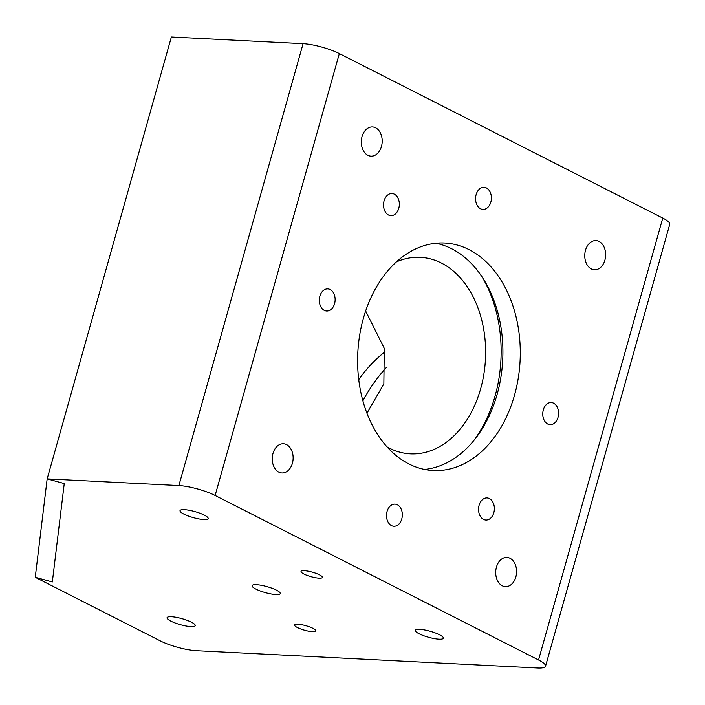 <?xml version="1.0" encoding="UTF-8"?>
<svg xmlns="http://www.w3.org/2000/svg" width="705" height="705" viewBox="0 0 705 705"><rect width="100%" height="100%" fill="white"/><g stroke="black" fill="none" stroke-linecap="round" stroke-linejoin="round"><path stroke-width="1.06" d="M514.509 395.223A113.902 81.242 92.9 0 0 444.723 243.031A113.902 81.242 92.9 0 0 363.383 318.352A113.902 81.242 92.9 0 0 433.178 470.535A113.902 81.242 92.9 0 0 514.509 395.223M424.525 469.442A113.902 81.242 92.9 0 0 497.14 394.342A113.902 81.242 92.9 0 0 435.998 243.251M398.783 208.319A11.077 7.905 92.9 0 0 391.998 193.522A11.077 7.905 92.9 0 0 384.084 200.846A11.077 7.905 92.9 0 0 390.87 215.651A11.077 7.905 92.9 0 0 398.783 208.319M493.817 512.729A11.077 7.905 92.9 0 0 487.023 497.924A11.077 7.905 92.9 0 0 479.109 505.247A11.077 7.905 92.9 0 0 485.904 520.052A11.077 7.905 92.9 0 0 493.817 512.729M292.399 463.308A14.629 10.434 92.9 0 0 283.436 443.771A14.629 10.434 92.9 0 0 272.994 453.438A14.629 10.434 92.9 0 0 281.956 472.985A14.629 10.434 92.9 0 0 292.399 463.308M381.458 146.473A14.629 10.434 92.9 0 0 372.496 126.935A14.629 10.434 92.9 0 0 362.053 136.603A14.629 10.434 92.9 0 0 371.006 156.149A14.629 10.434 92.9 0 0 381.458 146.473M515.848 576.963A14.629 10.434 92.9 0 0 506.886 557.426A14.629 10.434 92.9 0 0 496.443 567.093A14.629 10.434 92.9 0 0 505.406 586.639A14.629 10.434 92.9 0 0 515.848 576.963M604.908 260.127A14.629 10.434 92.9 0 0 595.945 240.59A14.629 10.434 92.9 0 0 585.502 250.257A14.629 10.434 92.9 0 0 594.465 269.804A14.629 10.434 92.9 0 0 604.908 260.127M334.575 303.696A11.077 7.905 92.9 0 0 327.781 288.891A11.077 7.905 92.9 0 0 319.876 296.215A11.077 7.905 92.9 0 0 326.662 311.02A11.077 7.905 92.9 0 0 334.575 303.696M490.83 202.106A11.077 7.905 92.9 0 0 484.035 187.301A11.077 7.905 92.9 0 0 476.131 194.633A11.077 7.905 92.9 0 0 482.916 209.429A11.077 7.905 92.9 0 0 490.83 202.106M558.025 417.351A11.077 7.905 92.9 0 0 551.24 402.546A11.077 7.905 92.9 0 0 543.326 409.878A11.077 7.905 92.9 0 0 550.111 424.683A11.077 7.905 92.9 0 0 558.025 417.351M401.771 518.942A11.077 7.905 92.9 0 0 394.976 504.137A11.077 7.905 92.9 0 0 387.071 511.469A11.077 7.905 92.9 0 0 393.857 526.265A11.077 7.905 92.9 0 0 401.771 518.942M312.571 631.698A11.077 2.353 -164.3 0 0 315.884 630.957A11.077 2.353 -164.3 0 0 309.733 626.948A11.077 2.353 -164.3 0 0 297.871 624.216A11.077 2.353 -164.3 0 0 294.549 624.956A11.077 2.353 -164.3 0 0 300.709 628.966A11.077 2.353 -164.3 0 0 312.571 631.698M319.048 578.171A11.077 2.353 -164.3 0 0 322.361 577.43A11.077 2.353 -164.3 0 0 316.21 573.421A11.077 2.353 -164.3 0 0 304.349 570.689A11.077 2.353 -164.3 0 0 301.035 571.438A11.077 2.353 -164.3 0 0 307.186 575.439A11.077 2.353 -164.3 0 0 319.048 578.171M275.867 594.562A14.629 3.111 -164.3 0 0 280.238 593.584A14.629 3.111 -164.3 0 0 272.121 588.296A14.629 3.111 -164.3 0 0 256.461 584.692A14.629 3.111 -164.3 0 0 252.082 585.67A14.629 3.111 -164.3 0 0 260.207 590.957A14.629 3.111 -164.3 0 0 275.867 594.562M439.004 639.188A14.629 3.111 -164.3 0 0 443.383 638.21A14.629 3.111 -164.3 0 0 435.258 632.923A14.629 3.111 -164.3 0 0 419.598 629.318A14.629 3.111 -164.3 0 0 415.227 630.296A14.629 3.111 -164.3 0 0 423.344 635.584A14.629 3.111 -164.3 0 0 439.004 639.188M203.789 519.55A14.629 3.111 -164.3 0 0 208.169 518.572A14.629 3.111 -164.3 0 0 200.044 513.284A14.629 3.111 -164.3 0 0 184.384 509.68A14.629 3.111 -164.3 0 0 180.013 510.658A14.629 3.111 -164.3 0 0 188.138 515.945A14.629 3.111 -164.3 0 0 203.789 519.55M190.835 626.595A14.629 3.111 -164.3 0 0 195.215 625.617A14.629 3.111 -164.3 0 0 187.089 620.329A14.629 3.111 -164.3 0 0 171.43 616.725A14.629 3.111 -164.3 0 0 167.059 617.703A14.629 3.111 -164.3 0 0 175.175 622.991A14.629 3.111 -164.3 0 0 190.835 626.595M537.58 668.014A26.587 5.658 -164.3 0 0 545.538 666.243A26.587 5.658 -164.3 0 0 538.549 659.986L215.131 495.483A26.587 5.658 -164.3 0 0 178.876 485.569L47.165 478.889L64.252 483.56L47.165 478.889L171.377 36.986L47.165 478.889L35.25 577.289L160.088 640.792A26.587 5.658 -164.3 0 0 196.343 650.706L537.58 668.014M538.549 659.986L662.762 218.083A26.587 5.658 15.7 0 1 669.75 224.34L545.538 666.243M362.89 400.819A113.902 76.061 117 0 1 386.331 367.552M178.876 485.569L303.088 43.666A26.587 5.658 15.7 0 1 339.343 53.58L215.131 495.483M52.337 581.96L64.252 483.56L52.337 581.96L35.25 577.289L52.337 581.96M303.088 43.666L171.377 36.986M662.762 218.083L339.343 53.58M473.698 440.704A120.106 85.666 92.9 0 0 495.051 396.113A120.106 85.666 92.9 0 0 482.009 276.818M396.413 261.89A98.383 70.174 -87.1 0 1 420.356 257.334A98.383 70.174 -87.1 0 1 480.643 388.79A98.383 70.174 -87.1 0 1 410.389 453.853A98.383 70.174 -87.1 0 1 387.027 446.882M365.657 311.02L384.296 348.367L383.855 383.881L366.952 413.236M385.027 351.804A98.383 65.706 -63 0 0 358.739 379.634"/></g></svg>
